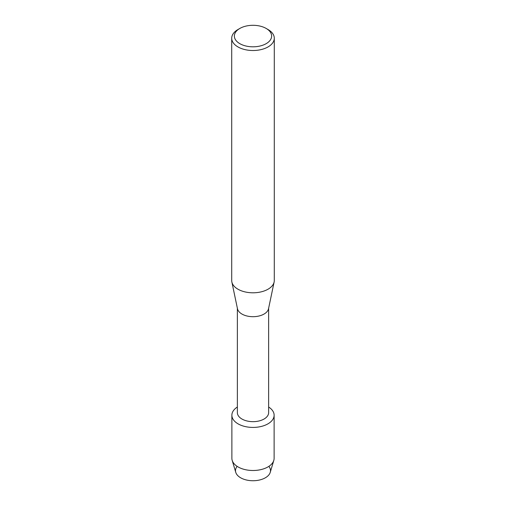 <?xml version="1.0" encoding="UTF-8"?>
<svg xmlns="http://www.w3.org/2000/svg" width="506" height="506" viewBox="0 0 506 506"><rect width="100%" height="100%" fill="white"/><g stroke="black" fill="none" stroke-linecap="round" stroke-linejoin="round"><path stroke-width="0.76" d="M268.857 466.361A17.495 10.101 180 0 1 265.372 477.778A17.495 10.101 180 0 1 242.962 478.91A17.495 10.101 180 0 1 237.143 466.361M268.635 308.211L268.635 412.637A15.635 9.026 180 0 1 264.056 419.025A15.635 9.026 180 0 1 247.017 420.979A15.635 9.026 180 0 1 237.365 412.637L237.365 308.211M267.94 423.851A21.125 12.195 180 0 1 238.427 424.053A21.125 12.195 180 0 1 237.365 407.026A21.125 12.195 180 0 0 231.874 415.23A21.125 12.195 180 0 0 244.917 426.495A21.125 12.195 180 0 0 267.94 423.851A21.125 12.195 180 0 0 268.635 407.026A21.125 12.195 180 0 1 274.125 415.23A21.125 12.195 180 0 1 267.94 423.851M266.175 28.45L268.053 29.538A21.29 12.289 180 0 1 274.29 38.228L274.29 280.507A21.29 12.289 180 0 1 274.138 281.987L268.522 308.755A15.635 9.026 180 0 1 264.056 314.049A15.635 9.026 180 0 1 247.896 316.199A15.635 9.026 180 0 1 237.478 308.755L231.862 281.987A21.29 12.289 180 0 1 231.71 280.507L231.71 38.228A21.29 12.289 180 0 1 237.946 29.538L239.825 28.45A18.627 10.752 180 0 1 266.175 28.45A18.627 10.752 180 0 1 266.175 43.661A18.627 10.752 180 0 1 239.825 43.661A18.627 10.752 180 0 1 239.825 28.45L237.946 29.538M274.138 281.987A21.29 12.289 180 0 1 268.053 289.198A21.29 12.289 180 0 1 246.049 292.126A21.29 12.289 180 0 1 231.862 281.987M274.29 38.228A21.29 12.289 180 0 1 268.053 46.919A21.29 12.289 180 0 1 244.853 49.582A21.29 12.289 180 0 1 231.71 38.228M274.125 415.23L274.125 458.303A21.125 12.195 180 0 1 273.816 460.378L270.242 472.351A17.495 10.101 180 0 1 265.372 477.778A17.495 10.101 180 0 1 247.706 480.264A17.495 10.101 180 0 1 235.758 472.351L232.184 460.378A21.125 12.195 180 0 1 231.874 458.303L231.874 415.23M273.816 460.378A21.125 12.195 180 0 1 267.94 466.93A21.125 12.195 180 0 1 246.605 469.929A21.125 12.195 180 0 1 232.184 460.378"/></g></svg>
